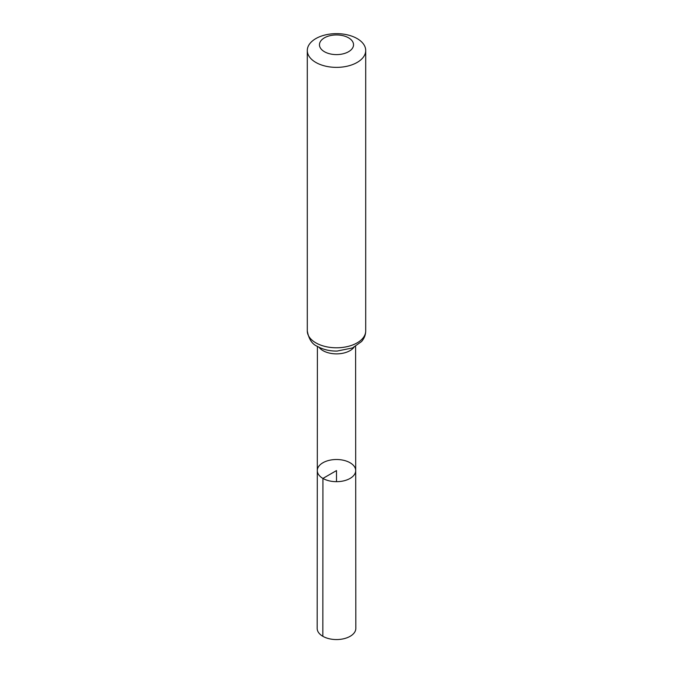 <?xml version="1.0" encoding="UTF-8"?>
<svg xmlns="http://www.w3.org/2000/svg" width="673" height="673" viewBox="0 0 673 673"><rect width="100%" height="100%" fill="white"/><g stroke="black" fill="none" stroke-linecap="round" stroke-linejoin="round"><path stroke-width="1.01" d="M322.922 478.427A19.197 11.088 180 0 1 317.303 470.587A19.197 11.088 180 0 1 336.5 459.508A19.197 11.088 180 0 1 355.697 470.587A19.197 11.088 180 0 1 343.853 480.833A19.197 11.088 180 0 1 322.922 478.427A19.197 11.088 180 0 1 317.303 470.587L317.176 628.405A19.324 11.155 180 0 0 322.838 636.296A19.324 11.155 180 0 0 343.895 638.711A19.324 11.155 180 0 0 355.824 628.405L355.697 470.587A19.197 11.088 180 0 1 343.853 480.833A19.197 11.088 180 0 1 322.922 478.427M324.453 51.728A17.035 9.834 180 0 1 332.092 35.274A17.035 9.834 180 0 1 352.955 47.32A17.035 9.834 180 0 1 324.453 51.728M315.847 62.438A29.208 16.859 180 0 1 307.292 50.509A29.208 16.859 180 0 1 336.5 33.65A29.208 16.859 180 0 1 365.708 50.509A29.208 16.859 180 0 1 347.68 66.089A29.208 16.859 180 0 1 315.847 62.438M336.5 481.675L336.5 470.587L322.922 478.427L322.838 636.296M354.023 347.234A19.105 11.029 180 0 1 322.99 350.641A19.105 11.029 180 0 1 318.977 347.234M315.847 342.851A29.208 16.859 180 0 1 307.292 330.931C308.772 339.116 312.163 344.282 317.463 346.418C323.141 349.581 329.669 351.138 337.038 351.079L352.517 347.941L361.561 341.539C364.261 338.41 365.641 334.876 365.708 330.931A29.208 16.859 180 0 1 347.68 346.511A29.208 16.859 180 0 1 315.847 342.851M317.395 346.385L317.303 470.587M355.605 346.385L355.697 470.587M307.292 50.509L307.292 330.931M365.708 50.509L365.708 330.931"/></g></svg>
